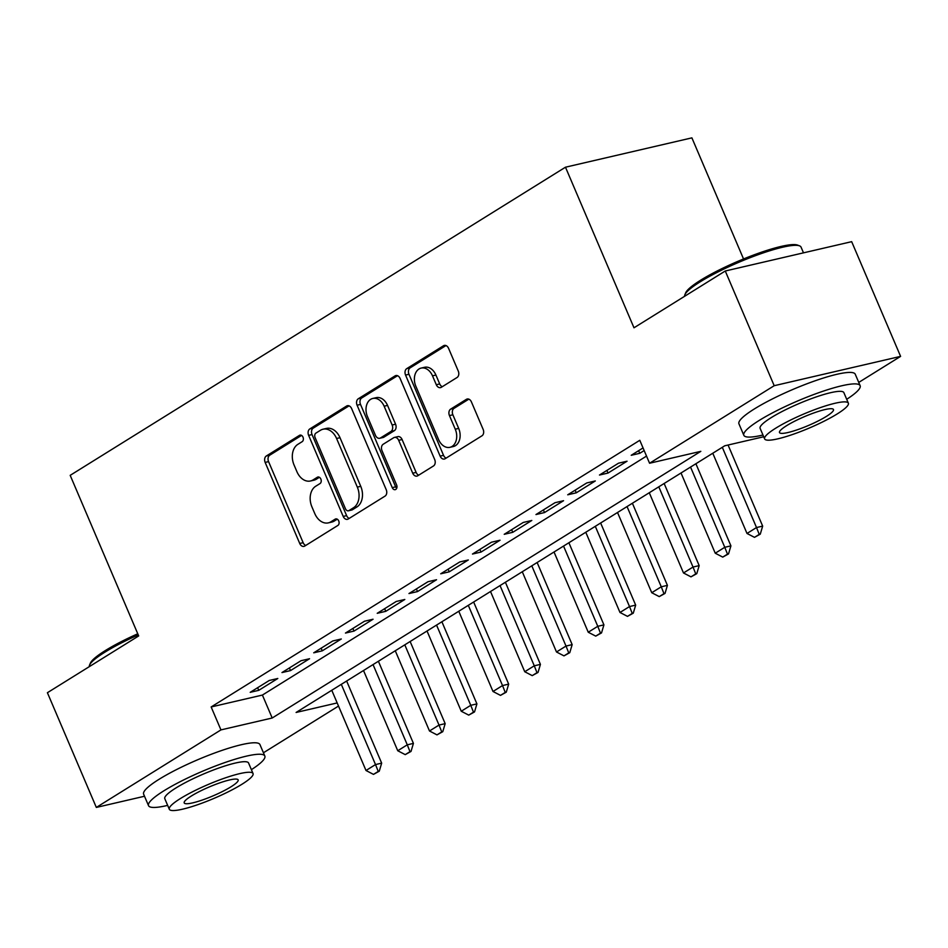 <?xml version="1.0" encoding="UTF-8"?>
<svg xmlns="http://www.w3.org/2000/svg" width="948" height="948" viewBox="0 0 948 948"><rect width="100%" height="100%" fill="white"/><g stroke="black" fill="none" stroke-linecap="round" stroke-linejoin="round"><path stroke-width="1.42" d="M302.993 437.17A3.472 2.5 -103.1 0 0 300.018 435.132A3.472 2.5 -103.1 0 0 299.461 435.369L266.352 455.976A4.965 3.579 -103.1 0 0 265.156 462.411L299.734 543.477A4.965 3.579 -103.1 0 0 303.976 546.38A4.965 3.579 -103.1 0 0 304.77 546.048L337.879 525.441A3.472 2.5 -103.1 0 0 338.72 520.938A3.472 2.5 -103.1 0 0 335.758 518.912A3.472 2.5 -103.1 0 0 335.189 519.137L330.911 521.803A15.891 11.447 -103.1 0 1 328.352 522.869A15.891 11.447 -103.1 0 1 314.795 513.603L311.904 506.848A15.891 11.447 -103.1 0 1 315.731 486.229L320.021 483.563A3.472 2.5 -103.1 0 0 320.851 479.048A3.472 2.5 -103.1 0 0 317.888 477.022A3.472 2.5 -103.1 0 0 317.331 477.259L313.041 479.925A15.891 11.447 -103.1 0 1 310.494 480.98A15.891 11.447 -103.1 0 1 296.925 471.713L294.046 464.958A15.891 11.447 -103.1 0 1 297.873 444.339L302.151 441.673A3.472 2.5 -103.1 0 0 302.993 437.17M457.066 377.494A4.965 3.579 -103.1 0 0 458.263 371.059L448.558 348.307A4.965 3.579 -103.1 0 0 444.328 345.416A4.965 3.579 -103.1 0 0 443.522 345.747L406.751 368.63A4.965 3.579 -103.1 0 0 405.554 375.064L440.133 456.13A4.965 3.579 -103.1 0 0 444.375 459.033A4.965 3.579 -103.1 0 0 445.169 458.702L481.94 435.819A4.965 3.579 -103.1 0 0 483.136 429.385L471.417 401.905A4.965 3.579 -103.1 0 0 467.186 399.013A4.965 3.579 -103.1 0 0 466.38 399.345L450.644 409.133A4.965 3.579 -103.1 0 0 449.447 415.579L455.265 429.195A13.284 9.575 -103.1 0 1 449.921 447.326A13.284 9.575 -103.1 0 1 438.592 439.576L415.828 386.203A13.284 9.575 -103.1 0 1 421.161 368.085A13.284 9.575 -103.1 0 1 432.501 375.835L436.293 384.722A4.965 3.579 -103.1 0 0 440.524 387.625A4.965 3.579 -103.1 0 0 441.33 387.294L457.066 377.494M144.511 796.249L96.329 807.423L47.4 692.715L138.681 635.93L70.188 475.339L565.482 167.203L633.987 327.795L725.267 270.998L774.196 385.706L900.6 356.377L858.758 382.411M96.329 807.423L220.943 729.901L272.195 718.003L700.821 451.343L649.57 463.24L774.196 385.706M649.57 463.24L639.793 440.299L211.155 706.959L220.943 729.901M351.637 408.612A4.965 3.579 -103.1 0 0 347.395 405.708A4.965 3.579 -103.1 0 0 346.601 406.04L309.83 428.923A4.965 3.579 -103.1 0 0 308.633 435.369L343.212 516.435A4.965 3.579 -103.1 0 0 347.442 519.326A4.965 3.579 -103.1 0 0 348.248 518.994L385.018 496.124A4.965 3.579 -103.1 0 0 386.215 489.678L351.637 408.612M358.285 398.776L395.067 375.894A4.965 3.579 -103.1 0 1 395.861 375.562A4.965 3.579 -103.1 0 1 400.103 378.465L434.682 459.531A4.965 3.579 -103.1 0 1 433.485 465.966L417.748 475.766A4.965 3.579 -103.1 0 1 416.942 476.097A4.965 3.579 -103.1 0 1 412.712 473.194L398.681 440.322A4.965 3.579 -103.1 0 0 394.439 437.419A4.965 3.579 -103.1 0 0 393.645 437.751L383.205 444.245A4.965 3.579 -103.1 0 0 382.008 450.691L396.608 484.926A3.472 2.5 -103.1 0 1 395.209 489.666A3.472 2.5 -103.1 0 1 392.247 487.639L357.088 405.223A4.965 3.579 -103.1 0 1 358.285 398.776L361.709 397.982L397.52 375.704M269.268 680.474L250.213 692.324L258.757 690.334L277.811 678.484L269.268 680.474M301.014 660.72L281.971 672.57L290.515 670.591L309.558 658.73L301.014 660.72M332.772 640.966L313.717 652.817L322.261 650.838L341.304 638.988L332.772 640.966M364.518 621.213L345.463 633.063L354.007 631.084L373.062 619.234L364.518 621.213M396.264 601.459L377.221 613.309L385.765 611.33L404.808 599.48L396.264 601.459M428.022 581.705L408.967 593.555L417.511 591.576L436.554 579.726L428.022 581.705M459.768 561.951L440.713 573.801L449.257 571.822L468.312 559.972L459.768 561.951M491.514 542.197L472.471 554.047L481.015 552.068L500.058 540.218L491.514 542.197M523.272 522.443L504.218 534.305L512.761 532.314L531.804 520.464L523.272 522.443M555.018 502.701L535.964 514.551L544.508 512.56L563.562 500.71L555.018 502.701M586.765 482.947L567.722 494.797L576.266 492.818L595.308 480.956L586.765 482.947M618.523 463.193L599.468 475.043L608.012 473.064L627.055 461.214L618.523 463.193M211.155 706.959L262.406 695.062L646.524 456.095M643.04 447.93L631.214 455.289L639.758 453.31L644.166 450.561M743.54 258.958L691.898 137.863L565.482 167.203M725.267 270.998L851.671 241.669L900.6 356.377M338.507 706.07L263.437 752.771M763.709 436.755L724.734 445.797L296.108 712.458L337.18 702.93M262.406 695.062L272.195 718.003M258.757 690.334L257.631 687.703M290.515 670.591L289.389 667.949M322.261 650.838L321.135 648.195M354.007 631.084L352.881 628.453M385.765 611.33L384.639 608.699M417.511 591.576L416.385 588.945M449.257 571.822L448.131 569.191M481.015 552.068L479.889 549.437M512.761 532.314L511.636 529.683M544.508 512.56L543.382 509.929M576.266 492.818L575.14 490.175M608.012 473.064L606.886 470.421M639.758 453.31L638.632 450.679M310.494 480.98L313.906 480.198A15.891 11.447 -103.1 0 0 316.466 479.131L313.041 479.925M319.405 477.294L316.466 479.131M328.352 522.869L331.764 522.075A15.891 11.447 -103.1 0 0 334.324 521.009L330.911 521.803M337.275 519.184L334.324 521.009M301.535 435.416L269.765 455.182A4.965 3.579 -103.1 0 0 268.568 461.617L303.147 542.683A4.965 3.579 -103.1 0 0 305.73 545.444M349.054 405.851L313.243 428.129A4.965 3.579 -103.1 0 0 312.046 434.575L346.624 515.641A4.965 3.579 -103.1 0 0 349.208 518.402M315.945 433.094A3.472 2.5 -103.1 0 0 315.103 437.609L345.463 508.768A3.472 2.5 -103.1 0 0 348.426 510.794A3.472 2.5 -103.1 0 0 348.983 510.557L353.509 507.749A15.891 11.447 -103.1 0 0 357.325 487.13L336.587 438.497A15.891 11.447 -103.1 0 0 323.019 429.219A15.891 11.447 -103.1 0 0 320.46 430.285L315.945 433.094M348.426 510.794L351.838 510A3.472 2.5 -103.1 0 0 352.407 509.763L348.983 510.557M323.019 429.219L326.432 428.425A15.891 11.447 -103.1 0 1 340 437.703L360.75 486.336A15.891 11.447 -103.1 0 1 356.922 506.955L352.407 509.763M394.439 437.419L397.864 436.625A4.965 3.579 -103.1 0 1 402.094 439.528L416.125 472.4A4.965 3.579 -103.1 0 0 418.708 475.161M361.709 397.982A4.965 3.579 -103.1 0 0 360.513 404.429L395.66 486.845A3.472 2.5 -103.1 0 0 396.702 488.303M384.13 406.206A13.284 9.575 -103.1 0 0 372.789 398.456A13.284 9.575 -103.1 0 0 367.457 416.575L375.479 435.381A4.965 3.579 -103.1 0 0 379.721 438.272A4.965 3.579 -103.1 0 0 380.515 437.94L390.955 431.447A4.965 3.579 -103.1 0 0 392.152 425.012L384.13 406.206L387.542 405.412A13.284 9.575 -103.1 0 0 376.214 397.662L372.789 398.456M379.721 438.272L383.134 437.49A4.965 3.579 -103.1 0 0 383.928 437.147L380.515 437.94M387.542 405.412L395.565 424.218A4.965 3.579 -103.1 0 1 394.368 430.653L383.928 437.147M421.161 368.085L424.574 367.291A13.284 9.575 -103.1 0 1 435.914 375.041L439.706 383.928A4.965 3.579 -103.1 0 0 442.289 386.689M449.921 447.326L453.345 446.532A13.284 9.575 -103.1 0 0 458.678 428.401L455.265 429.195M468.833 399.144L454.056 408.339A4.965 3.579 -103.1 0 0 452.871 414.786L458.678 428.401M445.975 345.558L410.164 367.836A4.965 3.579 -103.1 0 0 408.967 374.27L443.546 455.348A4.965 3.579 -103.1 0 0 446.129 458.097M331.776 690.274L365.999 770.499L375.515 764.574L341.304 684.337M378.24 771.423L373.488 774.386L379.271 771.186L378.24 771.423L375.515 764.574L381.665 763.14L346.636 681.02M365.999 770.499L373.488 774.386M379.271 771.186L381.665 763.14M138.254 634.935A63.22 10.452 156.9 0 0 104.873 652.188A63.22 10.452 156.9 0 0 89.55 665.117L90.356 663.197A61.703 10.203 -23.1 0 1 105.311 650.577A61.703 10.203 -23.1 0 1 137.768 633.785M89.55 665.117A63.22 10.452 156.9 0 0 89.302 666.657M251.398 769.669A63.22 10.452 156.9 0 0 264.836 756.042A63.22 10.452 156.9 0 0 226.074 762.145A63.22 10.452 156.9 0 0 163.968 790.762A63.22 10.452 156.9 0 0 148.528 805.658A63.22 10.452 156.9 0 0 167.654 805.385M264.836 756.042L259.942 744.571A63.22 10.452 156.9 0 0 221.18 750.674A63.22 10.452 156.9 0 0 159.074 779.292A63.22 10.452 156.9 0 0 143.634 794.187L148.528 805.658M169.313 809.26L164.81 798.714A45.516 7.525 -23.1 0 1 175.925 787.978A45.516 7.525 -23.1 0 1 220.647 767.382A45.516 7.525 -23.1 0 1 248.554 762.986L253.045 773.544A45.516 7.525 156.9 0 0 225.15 777.941A45.516 7.525 156.9 0 0 180.428 798.536A45.516 7.525 156.9 0 0 169.313 809.26A45.516 7.525 156.9 0 0 197.208 804.864A45.516 7.525 156.9 0 0 241.93 784.269A45.516 7.525 156.9 0 0 253.045 773.544M230.992 786.804A29.341 4.847 156.9 0 0 238.161 779.896A29.341 4.847 156.9 0 0 220.185 782.728A29.341 4.847 156.9 0 0 191.366 796A29.341 4.847 156.9 0 0 184.196 802.909A29.341 4.847 156.9 0 0 202.173 800.076A29.341 4.847 156.9 0 0 230.992 786.804M684.871 294.757L685.677 292.837A61.703 10.203 -23.1 0 1 700.619 280.217A61.703 10.203 -23.1 0 1 756.646 253.91A61.703 10.203 -23.1 0 1 797.588 245.105L799.531 245.852A63.22 10.452 156.9 0 0 757.594 254.882A63.22 10.452 156.9 0 0 700.181 281.829A63.22 10.452 156.9 0 0 684.871 294.757A63.22 10.452 156.9 0 0 684.61 296.297M846.706 399.298A63.22 10.452 156.9 0 0 860.144 385.682A63.22 10.452 156.9 0 0 821.395 391.785A63.22 10.452 156.9 0 0 759.289 420.391A63.22 10.452 156.9 0 0 743.836 435.298A63.22 10.452 156.9 0 0 762.962 435.025M860.144 385.682L855.25 374.211A63.22 10.452 156.9 0 0 816.501 380.314A63.22 10.452 156.9 0 0 754.395 408.92A63.22 10.452 156.9 0 0 738.942 423.827L743.836 435.298M764.621 438.9L760.118 428.342A45.516 7.525 -23.1 0 1 771.245 417.618A45.516 7.525 -23.1 0 1 815.955 397.022A45.516 7.525 -23.1 0 1 843.862 392.626L848.365 403.184A45.516 7.525 156.9 0 0 820.458 407.569A45.516 7.525 156.9 0 0 775.748 428.176A45.516 7.525 156.9 0 0 764.621 438.9A45.516 7.525 156.9 0 0 792.528 434.504A45.516 7.525 156.9 0 0 837.238 413.909A45.516 7.525 156.9 0 0 848.365 403.184M826.312 416.445A29.341 4.847 156.9 0 0 833.482 409.536A29.341 4.847 156.9 0 0 815.493 412.368A29.341 4.847 156.9 0 0 786.674 425.64A29.341 4.847 156.9 0 0 779.505 432.549A29.341 4.847 156.9 0 0 797.493 429.717A29.341 4.847 156.9 0 0 826.312 416.445M803.489 252.855L801.048 247.12A63.22 10.452 156.9 0 0 799.531 245.852M363.522 670.52L397.745 750.745L407.273 744.82L373.05 664.595M409.998 751.669L405.234 754.632L411.017 751.432L409.998 751.669L407.273 744.82L413.423 743.398L378.394 661.266M397.745 750.745L405.234 754.632M411.017 751.432L413.423 743.398M395.269 650.766L429.491 730.991L439.019 725.066L404.796 644.841M441.744 731.915L436.981 734.878L442.775 731.678L441.744 731.915L439.019 725.066L445.169 723.644L410.14 641.512M429.491 730.991L436.981 734.878M442.775 731.678L445.169 723.644M427.027 631.013L461.249 711.237L470.765 705.312L436.554 625.087M473.49 712.161L468.739 715.124L474.521 711.924L473.49 712.161L470.765 705.312L476.915 703.89L441.887 621.758M461.249 711.237L468.739 715.124M474.521 711.924L476.915 703.89M458.773 611.259L492.996 691.483L502.523 685.558L468.3 605.334M505.248 692.419L500.485 695.382L506.268 692.17L505.248 692.419L502.523 685.558L508.673 684.136L473.644 602.016M492.996 691.483L500.485 695.382M506.268 692.17L508.673 684.136M490.519 591.505L524.742 671.741L534.269 665.804L500.046 585.58M536.995 672.665L532.231 675.628L538.026 672.428L536.995 672.665L534.269 665.804L540.419 664.382L505.391 582.262M524.742 671.741L532.231 675.628M538.026 672.428L540.419 664.382M522.277 571.751L556.5 651.987L566.015 646.062L531.804 565.826M568.741 652.911L563.989 655.874L569.772 652.674L568.741 652.911L566.015 646.062L572.165 644.628L537.137 562.508M556.5 651.987L563.989 655.874M569.772 652.674L572.165 644.628M554.023 551.997L588.246 632.233L597.773 626.308L563.55 546.072M600.499 633.157L595.735 636.12L601.518 632.92L600.499 633.157L597.773 626.308L603.923 624.874L568.895 542.754M588.246 632.233L595.735 636.12M601.518 632.92L603.923 624.874M585.769 532.243L619.992 612.479L629.519 606.554L595.297 526.318M632.245 613.403L627.481 616.366L633.276 613.166L632.245 613.403L629.519 606.554L635.67 605.12L600.641 523M619.992 612.479L627.481 616.366M633.276 613.166L635.67 605.12M617.527 512.501L651.75 592.725L661.266 586.8L627.055 506.576M663.991 593.649L659.239 596.612L665.022 593.412L663.991 593.649L661.266 586.8L667.416 585.366L632.387 503.246M651.75 592.725L659.239 596.612M665.022 593.412L667.416 585.366M649.273 492.747L683.496 572.971L693.024 567.046L658.801 486.822M695.749 573.896L690.985 576.858L696.768 573.659L695.749 573.896L693.024 567.046L699.174 565.624L664.145 483.492M683.496 572.971L690.985 576.858M696.768 573.659L699.174 565.624M681.02 472.993L715.242 553.217L724.77 547.292L690.547 467.068M727.495 554.142L722.731 557.104L728.526 553.905L727.495 554.142L724.77 547.292L730.92 545.87L695.891 463.738M715.242 553.217L722.731 557.104M728.526 553.905L730.92 545.87M712.778 453.239L747 533.463L756.516 527.538L722.305 447.314M759.241 534.388L754.49 537.35L760.272 534.151L759.241 534.388L756.516 527.538L762.666 526.116L728.076 445.027M747 533.463L754.49 537.35M760.272 534.151L762.666 526.116M300.623 435.096L299.461 435.369M336.362 518.864L335.189 519.137M318.492 476.986L317.331 477.259M303.147 542.683L299.734 543.477M268.568 461.617L265.156 462.411M269.765 455.182L266.352 455.976M346.624 515.641L343.212 516.435M312.046 434.575L308.633 435.369M313.243 428.129L309.83 428.923M348.26 405.661L346.601 406.04M356.922 506.955L353.509 507.749M360.75 486.336L357.325 487.13M340 437.703L336.587 438.497M396.726 375.515L395.067 375.894M416.125 472.4L412.712 473.194M402.094 439.528L398.681 440.322M395.66 486.845L392.247 487.639M360.513 404.429L357.088 405.223M394.368 430.653L390.955 431.447M395.565 424.218L392.152 425.012M439.706 383.928L436.293 384.722M435.914 375.041L432.501 375.835M452.871 414.786L449.447 415.579M454.056 408.339L450.644 409.133M468.051 398.954L466.38 399.345M443.546 455.348L440.133 456.13M408.967 374.27L405.554 375.064M410.164 367.836L406.751 368.63M445.181 345.356L443.522 345.747"/></g></svg>
